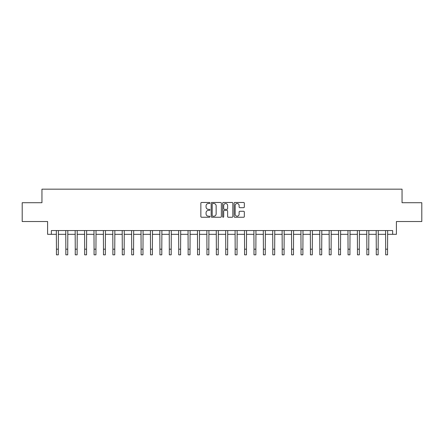 <?xml version="1.0" encoding="UTF-8"?>
<svg xmlns="http://www.w3.org/2000/svg" width="444" height="444" viewBox="0 0 444 444"><rect width="100%" height="100%" fill="white"/><g stroke="black" fill="none" stroke-linecap="round" stroke-linejoin="round"><path stroke-width="0.67" d="M209.962 202.997A0.516 0.516 0 0 0 209.44 202.481L201.593 202.481A0.738 0.738 0 0 0 200.855 203.219L200.855 216.511A0.738 0.738 0 0 0 201.593 217.249L209.44 217.249A0.516 0.516 0 0 0 209.962 216.733A0.516 0.516 0 0 0 209.44 216.217L208.425 216.217A2.364 2.364 0 0 1 206.066 213.853L206.066 212.748A2.364 2.364 0 0 1 208.425 210.384L209.44 210.384A0.516 0.516 0 0 0 209.962 209.868A0.516 0.516 0 0 0 209.44 209.346L208.425 209.346A2.364 2.364 0 0 1 206.066 206.982L206.066 205.877A2.364 2.364 0 0 1 208.425 203.513L209.44 203.513A0.516 0.516 0 0 0 209.962 202.997M243.59 207.687A0.738 0.738 0 0 0 244.328 206.948L244.328 203.219A0.738 0.738 0 0 0 243.59 202.481L234.87 202.481A0.738 0.738 0 0 0 234.132 203.219L234.132 216.511A0.738 0.738 0 0 0 234.87 217.249L243.59 217.249A0.738 0.738 0 0 0 244.328 216.511L244.328 212.01A0.738 0.738 0 0 0 243.59 211.266L239.86 211.266A0.738 0.738 0 0 0 239.116 212.01L239.116 214.241A1.976 1.976 0 0 1 237.14 216.217A1.976 1.976 0 0 1 235.165 214.241L235.165 205.489A1.976 1.976 0 0 1 237.14 203.513A1.976 1.976 0 0 1 239.116 205.489L239.116 206.948A0.738 0.738 0 0 0 239.86 207.687L243.59 207.687M51.36 234.321L51.36 230.558L392.64 230.558L392.64 234.321L396.403 234.321L396.403 221.528L421.8 221.528L421.8 202.714L402.048 202.714L402.048 189.172L41.952 189.172L41.952 202.714L22.2 202.714L22.2 221.528L47.597 221.528L47.597 234.321L56.438 234.321M221.356 203.219A0.738 0.738 0 0 0 220.613 202.481L211.899 202.481A0.738 0.738 0 0 0 211.161 203.219L211.161 216.511A0.738 0.738 0 0 0 211.899 217.249L220.613 217.249A0.738 0.738 0 0 0 221.356 216.511L221.356 203.219M223.388 202.481L232.101 202.481A0.738 0.738 0 0 1 232.839 203.219L232.839 216.511A0.738 0.738 0 0 1 232.101 217.249L228.371 217.249A0.738 0.738 0 0 1 227.633 216.511L227.633 211.122A0.738 0.738 0 0 0 226.895 210.384L224.42 210.384A0.738 0.738 0 0 0 223.682 211.122L223.682 216.733A0.516 0.516 0 0 1 223.166 217.249A0.516 0.516 0 0 1 222.644 216.733L222.644 203.219A0.738 0.738 0 0 1 223.388 202.481M58.319 234.321L65.845 234.321M67.727 234.321L75.252 234.321M77.134 234.321L84.66 234.321M86.541 234.321L94.067 234.321M95.948 234.321L103.474 234.321M105.356 234.321L112.881 234.321M114.763 234.321L122.289 234.321M124.17 234.321L131.696 234.321M133.577 234.321L141.103 234.321M142.985 234.321L150.51 234.321M152.392 234.321L159.918 234.321M161.799 234.321L169.319 234.321M171.201 234.321L178.727 234.321M180.608 234.321L188.134 234.321M190.015 234.321L197.541 234.321M199.423 234.321L206.948 234.321M208.83 234.321L216.356 234.321M218.237 234.321L225.763 234.321M227.644 234.321L235.17 234.321M237.052 234.321L244.577 234.321M246.459 234.321L253.985 234.321M255.866 234.321L263.392 234.321M265.273 234.321L272.799 234.321M274.681 234.321L282.201 234.321M284.082 234.321L291.608 234.321M293.49 234.321L301.015 234.321M302.897 234.321L310.423 234.321M312.304 234.321L319.83 234.321M321.711 234.321L329.237 234.321M331.119 234.321L338.644 234.321M340.526 234.321L348.052 234.321M349.933 234.321L357.459 234.321M359.34 234.321L366.866 234.321M368.748 234.321L376.273 234.321M378.155 234.321L385.681 234.321M387.562 234.321L392.64 234.321M212.709 203.513A0.516 0.516 0 0 0 212.193 204.029L212.193 215.701A0.516 0.516 0 0 0 212.709 216.217L213.78 216.217A2.364 2.364 0 0 0 216.145 213.853L216.145 205.877A2.364 2.364 0 0 0 213.78 203.513L212.709 203.513M227.633 205.528A1.976 1.976 0 0 0 225.657 203.552A1.976 1.976 0 0 0 223.682 205.528L223.682 208.608A0.738 0.738 0 0 0 224.42 209.346L226.895 209.346A0.738 0.738 0 0 0 227.633 208.608L227.633 205.528M56.349 230.558L56.438 249.184L58.319 249.184L58.414 230.558M56.438 249.184L56.438 254.828L58.319 254.828L58.319 249.184M65.756 230.558L65.845 249.184L67.727 249.184L67.815 230.558M65.845 249.184L65.845 254.828L67.727 254.828L67.727 249.184M75.164 230.558L75.252 249.184L77.134 249.184L77.223 230.558M75.252 249.184L75.252 254.828L77.134 254.828L77.134 249.184M84.571 230.558L84.66 249.184L86.541 249.184L86.63 230.558M84.66 249.184L84.66 254.828L86.541 254.828L86.541 249.184M93.978 230.558L94.067 249.184L95.948 249.184L96.037 230.558M94.067 249.184L94.067 254.828L95.948 254.828L95.948 249.184M103.385 230.558L103.474 249.184L105.356 249.184L105.444 230.558M103.474 249.184L103.474 254.828L105.356 254.828L105.356 249.184M112.793 230.558L112.881 249.184L114.763 249.184L114.852 230.558M112.881 249.184L112.881 254.828L114.763 254.828L114.763 249.184M122.2 230.558L122.289 249.184L124.17 249.184L124.259 230.558M122.289 249.184L122.289 254.828L124.17 254.828L124.17 249.184M131.607 230.558L131.696 249.184L133.577 249.184L133.666 230.558M131.696 249.184L131.696 254.828L133.577 254.828L133.577 249.184M141.014 230.558L141.103 249.184L142.985 249.184L143.073 230.558M141.103 249.184L141.103 254.828L142.985 254.828L142.985 249.184M150.422 230.558L150.51 249.184L152.392 249.184L152.481 230.558M150.51 249.184L150.51 254.828L152.392 254.828L152.392 249.184M159.823 230.558L159.918 249.184L161.799 249.184L161.888 230.558M159.918 249.184L159.918 254.828L161.799 254.828L161.799 249.184M169.231 230.558L169.319 249.184L171.201 249.184L171.295 230.558M169.319 249.184L169.319 254.828L171.201 254.828L171.201 249.184M178.638 230.558L178.727 249.184L180.608 249.184L180.697 230.558M178.727 249.184L178.727 254.828L180.608 254.828L180.608 249.184M188.045 230.558L188.134 249.184L190.015 249.184L190.104 230.558M188.134 249.184L188.134 254.828L190.015 254.828L190.015 249.184M197.452 230.558L197.541 249.184L199.423 249.184L199.511 230.558M197.541 249.184L197.541 254.828L199.423 254.828L199.423 249.184M206.86 230.558L206.948 249.184L208.83 249.184L208.919 230.558M206.948 249.184L206.948 254.828L208.83 254.828L208.83 249.184M216.267 230.558L216.356 249.184L218.237 249.184L218.326 230.558M216.356 249.184L216.356 254.828L218.237 254.828L218.237 249.184M225.674 230.558L225.763 249.184L227.644 249.184L227.733 230.558M225.763 249.184L225.763 254.828L227.644 254.828L227.644 249.184M235.081 230.558L235.17 249.184L237.052 249.184L237.14 230.558M235.17 249.184L235.17 254.828L237.052 254.828L237.052 249.184M244.489 230.558L244.577 249.184L246.459 249.184L246.548 230.558M244.577 249.184L244.577 254.828L246.459 254.828L246.459 249.184M253.896 230.558L253.985 249.184L255.866 249.184L255.955 230.558M253.985 249.184L253.985 254.828L255.866 254.828L255.866 249.184M263.303 230.558L263.392 249.184L265.273 249.184L265.362 230.558M263.392 249.184L263.392 254.828L265.273 254.828L265.273 249.184M272.705 230.558L272.799 249.184L274.681 249.184L274.769 230.558M272.799 249.184L272.799 254.828L274.681 254.828L274.681 249.184M282.112 230.558L282.201 249.184L284.082 249.184L284.177 230.558M282.201 249.184L282.201 254.828L284.082 254.828L284.082 249.184M291.519 230.558L291.608 249.184L293.49 249.184L293.578 230.558M291.608 249.184L291.608 254.828L293.49 254.828L293.49 249.184M300.927 230.558L301.015 249.184L302.897 249.184L302.986 230.558M301.015 249.184L301.015 254.828L302.897 254.828L302.897 249.184M310.334 230.558L310.423 249.184L312.304 249.184L312.393 230.558M310.423 249.184L310.423 254.828L312.304 254.828L312.304 249.184M319.741 230.558L319.83 249.184L321.711 249.184L321.8 230.558M319.83 249.184L319.83 254.828L321.711 254.828L321.711 249.184M329.148 230.558L329.237 249.184L331.119 249.184L331.207 230.558M329.237 249.184L329.237 254.828L331.119 254.828L331.119 249.184M338.556 230.558L338.644 249.184L340.526 249.184L340.615 230.558M338.644 249.184L338.644 254.828L340.526 254.828L340.526 249.184M347.963 230.558L348.052 249.184L349.933 249.184L350.022 230.558M348.052 249.184L348.052 254.828L349.933 254.828L349.933 249.184M357.37 230.558L357.459 249.184L359.34 249.184L359.429 230.558M357.459 249.184L357.459 254.828L359.34 254.828L359.34 249.184M366.777 230.558L366.866 249.184L368.748 249.184L368.836 230.558M366.866 249.184L366.866 254.828L368.748 254.828L368.748 249.184M376.185 230.558L376.273 249.184L378.155 249.184L378.244 230.558M376.273 249.184L376.273 254.828L378.155 254.828L378.155 249.184M385.586 230.558L385.681 249.184L387.562 249.184L387.651 230.558M385.681 249.184L385.681 254.828L387.562 254.828L387.562 249.184"/></g></svg>
